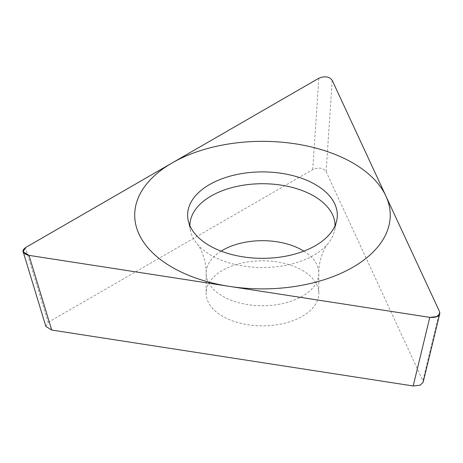 <?xml version="1.0" encoding="UTF-8"?>
<svg xmlns="http://www.w3.org/2000/svg" width="463" height="463" viewBox="0 0 463 463"><rect width="100%" height="100%" fill="white"/><g stroke="black" fill="none" stroke-linecap="round" stroke-linejoin="round"><path stroke-width="0.35" stroke-dasharray="2.31 1.74" d="M45.872 326.415L48.14 322.341L25.424 247.653M48.14 322.341L312.745 169.574C318.66 167.12 323.11 167.809 326.108 171.64L423.292 381.662M302.31 270.317A56.341 32.526 180 0 1 318.816 293.316A56.341 32.526 180 0 1 284.033 323.371A56.341 32.526 180 0 1 222.634 316.316A56.341 32.526 180 0 1 206.133 293.316A56.341 32.526 180 0 1 240.916 263.268A56.341 32.526 180 0 1 302.31 270.317M189.894 225.678A72.581 41.907 0 0 0 190.461 230.852A72.581 41.907 0 0 0 196.85 243.532A72.581 41.907 0 0 0 211.151 255.258A72.581 41.907 180 0 0 328.093 243.532A72.581 41.907 180 0 0 334.489 230.852L336.74 220.504M335.056 225.678A72.581 41.907 180 0 1 334.489 230.852M422.956 380.326L439.59 311.721M326.108 171.64L332.197 80.319M312.745 169.574L318.828 78.253M303.844 251.131A56.341 32.526 180 0 1 318.816 273.216A56.341 32.526 180 0 1 284.033 303.265A56.341 32.526 180 0 1 222.634 296.216A56.341 32.526 0 0 1 206.133 273.216L206.133 293.316M221.106 251.131A56.341 32.526 0 0 0 206.133 273.216C206.539 260.657 200.606 247.555 196.85 243.532M439.688 314.03L439.798 313.596M328.093 243.532C324.181 247.751 318.365 261.086 318.816 273.216L318.816 293.316M190.461 230.852L188.204 220.504"/><path stroke-width="0.69" d="M25.424 247.653L23.156 251.727L29.001 255.368L429.803 317.369L436.754 316.605L439.85 313.613L439.59 311.721L332.197 80.319C329.199 76.488 324.742 75.799 318.828 78.253L25.424 247.653L318.828 78.253C324.742 75.799 329.199 76.488 332.197 80.319L439.59 311.721C440.319 315.911 437.055 317.792 429.803 317.369L29.001 255.368C22.363 253.637 21.165 251.068 25.424 247.653M315.401 184.558A74.85 43.215 180 0 1 336.74 220.504A74.85 43.215 180 0 1 286.742 255.993A74.85 43.215 180 0 1 209.548 245.674A74.85 43.215 180 0 1 188.204 220.504A74.85 43.215 180 0 1 229.567 176.299A74.85 43.215 180 0 1 315.401 184.558M423.292 381.662L423.217 382.212L420.12 385.204L413.175 385.974L51.723 330.055L45.872 326.415L23.15 251.727M335.056 225.678A72.581 41.907 180 0 0 313.798 195.999A72.581 41.907 0 0 0 234.66 186.925A72.581 41.907 0 0 0 189.894 225.678M172.126 267.278A127.771 73.767 0 0 0 352.823 267.278A127.771 73.767 0 0 0 352.823 162.953A127.771 73.767 0 0 0 172.126 162.953A127.771 73.767 0 0 0 172.126 267.278M51.723 330.055L29.001 255.368M413.175 385.974L429.803 317.369M221.106 251.131A56.341 32.526 0 0 1 302.31 250.211A56.341 32.526 180 0 1 303.844 251.131M423.165 382.201L439.688 314.03"/></g></svg>
